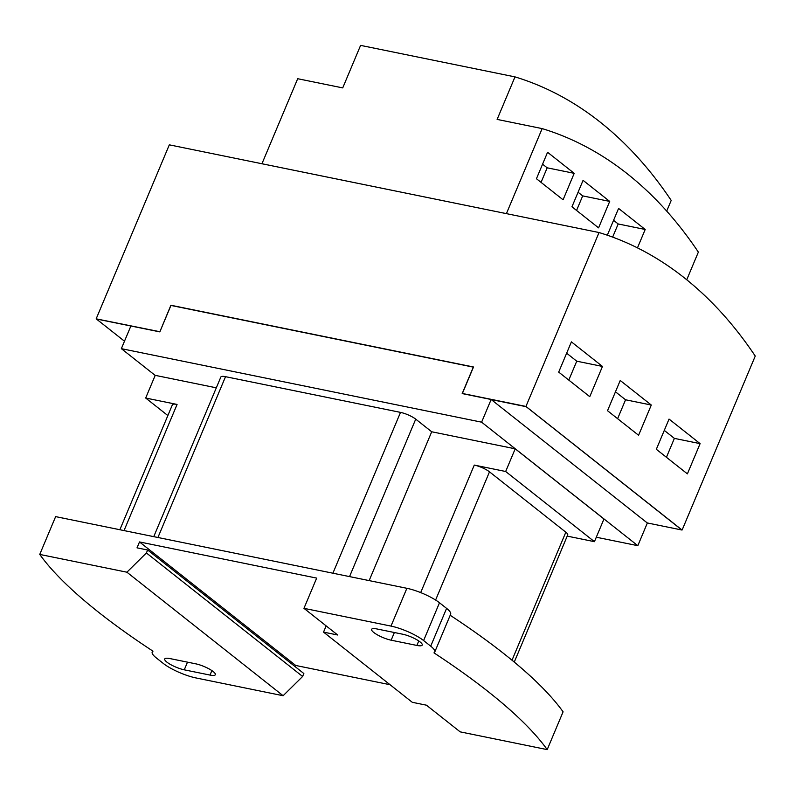 <?xml version="1.0" encoding="UTF-8"?>
<svg xmlns="http://www.w3.org/2000/svg" width="795" height="795" viewBox="0 0 795 795"><rect width="100%" height="100%" fill="white"/><g stroke="black" fill="none" stroke-linecap="round" stroke-linejoin="round"><path stroke-width="1.19" d="M462.302 393.604L473.313 367.131L170.955 305.429L159.835 331.883L96.364 318.984L159.865 331.773L170.985 305.32L473.482 367.052M473.313 367.131L462.193 393.585L491.141 399.497L481.611 422.175L637.819 545.688L647.349 523.011L491.141 399.497M637.819 545.688L596.3 537.221M155.184 375.409L121.357 348.657L130.887 325.98M481.611 422.175L121.357 348.657M124.04 530.583L177.076 404.436A11.816 2.782 -157.2 0 0 172.396 404.764L119.866 529.728M177.076 404.436L145.684 398.027L155.214 375.349L216.32 387.821M167.864 415.566L145.684 398.027M514.266 662.086L567.709 534.926A11.816 2.782 -157.2 0 0 565.831 532.193L489.501 471.833A11.816 2.782 -157.2 0 0 474.277 465.085L505.67 471.495L594.431 541.673L567.213 536.118M594.431 541.673L603.962 518.996L515.21 448.817L505.67 471.495M515.21 448.817L431.705 431.774L415.725 419.144A11.816 2.782 -157.2 0 0 400.511 412.386L225.532 376.681A11.816 2.782 -157.2 0 0 220.851 377.019L153.753 536.645M434.746 652.049L450.626 614.257A25.311 5.953 22.8 0 0 446.591 608.384L439.496 602.769L423.606 640.561L430.711 646.176A25.311 5.953 -157.2 0 1 434.746 652.049A25.311 5.953 -157.2 0 1 433.971 652.864A448.201 105.467 22.8 0 1 547.208 749.615L460.166 731.857L426.438 705.185L412.287 702.303L323.535 632.114L326.149 625.884M423.606 640.561A25.311 5.953 -157.2 0 0 390.991 626.092L303.958 608.334L337.686 635.006L323.535 632.114M431.705 431.774L369.148 580.598M547.208 749.615L563.089 711.823A448.201 105.467 -157.2 0 0 450.199 615.28M402.687 634.211A13.495 3.18 22.8 0 1 416.143 639.369A13.495 3.18 22.8 0 1 422.234 645.053A13.495 3.18 22.8 0 1 416.888 645.441L391.16 640.194A13.495 3.18 22.8 0 1 377.704 635.026A13.495 3.18 22.8 0 1 371.613 629.342A13.495 3.18 22.8 0 1 376.959 628.964L402.687 634.211M126.912 572.201L146.409 552.962L302.617 676.475L283.119 695.724L126.912 572.201L39.75 554.423L55.64 516.621L406.881 588.3A25.311 5.953 22.8 0 1 439.496 602.769M146.409 552.962L147.651 550.011L137.018 547.844L139.503 541.942L316.668 578.104L303.958 608.334M139.503 541.942L295.71 665.465L295.193 666.687M390.057 684.724L295.71 665.465M147.651 550.011L303.859 673.534L302.617 676.475M184.271 669.827A13.495 3.18 22.8 0 1 170.816 664.67A13.495 3.18 22.8 0 1 164.724 658.985A13.495 3.18 22.8 0 1 170.07 658.598L195.799 663.845A13.495 3.18 22.8 0 1 209.254 669.002A13.495 3.18 22.8 0 1 215.346 674.697A13.495 3.18 22.8 0 1 209.999 675.074L184.271 669.827L187.491 662.156M283.119 695.724L195.958 677.936A25.311 5.953 -157.2 0 1 163.343 663.477L156.247 657.863A25.311 5.953 -157.2 0 1 152.213 651.989L152.65 650.956M39.75 554.423A448.201 105.467 -157.2 0 0 98.56 612.239A448.201 105.467 -157.2 0 0 152.988 651.175A25.311 5.953 -157.2 0 0 152.213 651.989M159.865 331.773L170.895 305.25L473.502 367.002L462.382 393.465L525.902 406.474L681.871 530.007L647.259 522.941M525.843 406.623L491.231 399.567M124.487 341.214L96.364 318.984M664.282 430.403L674.379 438.383L666.429 457.294M615.459 391.806L625.556 399.786L617.616 418.687M566.646 353.199L576.743 361.188L568.793 380.09M525.902 406.474L681.871 530.007M674.379 438.383L700.107 443.64L687.397 473.87L656.332 449.304L669.042 419.074L700.107 443.64M625.556 399.786L651.294 405.033L638.584 435.272L607.519 410.707L620.229 380.477L651.294 405.033M576.743 361.188L602.471 366.435L589.761 396.675L558.696 372.11L571.406 341.87L602.471 366.435M462.382 393.465L525.942 406.434L681.911 529.907M96.404 318.884L159.775 331.704M682.15 529.957L755.25 356.061A603.206 378.798 -78.5 0 0 599.042 232.537L525.942 406.434M599.042 232.537L169.315 144.839L96.215 318.735M613.571 220.314L618.182 223.961L612.657 237.109M578.074 192.241L582.685 195.888L576.564 210.446M542.568 164.167L547.179 167.815L541.057 182.373M618.182 223.961L645.202 229.477L637.471 247.861M608.324 235.559L607.459 234.873L618.58 208.419L645.202 229.477M582.685 195.888L609.705 201.403L598.575 227.857L571.953 206.799L583.073 180.346L609.705 201.403M547.179 167.815L574.199 173.33L563.079 199.784L536.446 178.726L547.576 152.272L574.199 173.33M686.741 279.76L698.358 252.114A603.206 378.798 -78.5 0 0 542.15 128.601L506.405 213.636L261.943 163.75L297.698 78.715L342.724 87.897L360.602 45.385L514.991 76.886A603.206 378.798 -78.5 0 1 671.199 200.41L666.707 211.092M542.15 128.601L497.123 119.409L514.991 76.886M157.927 537.5L225.532 376.681M332.906 573.205L400.511 412.386M349.542 576.604L415.725 419.144M420.684 592.593L474.277 465.085M435.6 600.046L489.501 471.833M512.01 660.218L565.831 532.193M446.591 608.384L430.711 646.176M418.766 640.969L416.888 645.441M391.16 640.194L394.38 632.512M406.881 588.3L390.991 626.092M211.877 670.612L209.999 675.074"/></g></svg>
